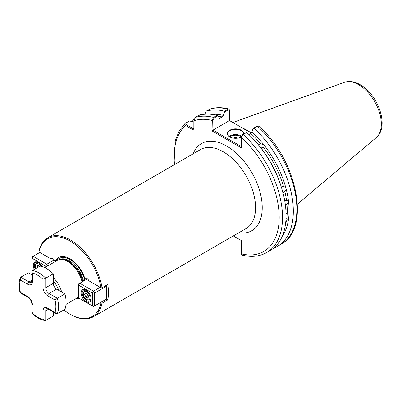 <?xml version="1.0" encoding="UTF-8"?>
<svg xmlns="http://www.w3.org/2000/svg" width="402" height="402" viewBox="0 0 402 402"><rect width="100%" height="100%" fill="white"/><g stroke="black" fill="none" stroke-linecap="round" stroke-linejoin="round"><path stroke-width="0.6" d="M281.44 187.553L282.36 186.649L283.47 186.377A71.747 41.421 -120 0 0 263.049 146.825C263.345 145.097 262.556 144.117 260.687 143.891A71.747 41.421 -120 0 0 250.798 133.474L251.868 131.891A72.883 42.079 60 0 1 285.737 187.427L283.626 186.397M280.621 184.9A71.747 41.421 60 0 0 260.943 147.906L262.345 147.715L263.049 146.825L262.833 147.278M255.566 141.499A71.747 41.421 60 0 1 258.727 145.152L259.456 144.122L260.687 143.891M285.239 225.864A71.747 41.421 -120 0 0 286.149 222.185L287.314 218.919L286.737 218.673A71.747 41.421 -120 0 0 287.214 212.663L287.721 208.929L287.214 208.754A71.747 41.421 -120 0 0 286.958 204.347C288.742 202.482 288.586 201.1 286.485 200.201A71.747 41.421 -120 0 0 284.822 191.452L286.264 189.412L285.737 187.427M287.214 212.663L286.053 213.603M285.827 209.306L287.214 208.754M286.862 200.307L285.48 200.442L284.777 201.04M286.958 204.347L285.43 205.437M286.149 222.185L285.691 222.607M285.812 218.959L286.737 218.673M282.792 192.628L283.882 192.352L284.822 191.452M241.22 136.987A7.864 4.538 0 0 0 241.26 136.961L242.612 134.554L246.687 132.464L243.145 134.509L241.391 137.399L241.391 147.866L241.26 136.956A8.176 4.723 180 0 1 229.768 136.921L229.768 136.921A8.176 4.723 180 0 1 229.768 130.243A8.176 4.723 180 0 1 241.331 130.243A8.176 4.723 180 0 1 243.707 133.921M243.401 134.097A7.864 4.538 0 0 0 243.411 133.841A7.864 4.538 0 0 0 241.11 130.63A7.864 4.538 0 0 0 232.542 129.645A7.864 4.538 0 0 0 227.688 133.841A7.864 4.538 0 0 0 229.879 136.987M237.662 138.142A3.146 1.814 0 0 0 233.436 138.142M102.083 287.767L100.962 287.762A44.818 25.874 -120 0 0 69.978 240.984A44.818 25.874 -120 0 0 38.999 251.989L38.989 251.34A45.602 26.331 60 0 1 47.737 237.763A45.602 26.331 60 0 1 70.536 240.024A45.602 26.331 60 0 1 102.083 287.767L107.756 284.495A45.602 26.331 -120 0 1 107.756 299.902L102.083 303.173A45.602 26.331 60 0 1 93.339 316.751A45.602 26.331 60 0 1 70.536 314.495L69.978 314.173A44.818 25.874 -120 0 0 100.962 303.168L102.083 303.173M251.315 133.027A55.079 31.803 -120 0 0 247.114 130.338A55.079 31.803 -120 0 0 241.803 127.69M44.773 267.621L57.144 260.476A21.231 12.256 60 0 1 59.345 259.647A21.231 12.256 60 0 1 67.757 261.531A21.231 12.256 60 0 1 82.073 281.923M78.676 297.063A21.231 12.256 60 0 1 78.37 297.249L65.998 304.389M51.948 258.521L51.134 258.994A3.146 1.814 -120 0 1 51.486 258.667A3.146 1.814 -120 0 1 55.054 261.411A23.045 13.306 60 0 1 69.978 258.762A23.045 13.306 60 0 1 84.907 278.646A3.146 1.814 -120 0 1 85.33 278.204A3.146 1.814 -120 0 1 88.827 280.757L100.962 287.762M250.798 133.474L248.928 134.554M286.264 189.412A72.883 42.079 60 0 1 282.264 236.26M51.134 258.994L38.999 251.989M63.843 309.932A44.818 25.874 -120 0 0 69.978 314.173M106.384 299.108L106.384 286.269L94.601 293.078L94.601 305.917L106.384 299.108L107.756 299.902M201.864 114.66L199.769 114.846L195.181 117.495L193.849 120.796L193.849 129.022L192.739 129.665L185.613 125.55C184.593 124.731 184.533 123.922 185.428 123.128L189.533 121.012L185.865 123.133L186.166 124.59L193.297 128.705L193.849 128.384M192.136 121.58A76.661 44.26 60 0 1 193.975 119.218M194.126 122.027L189.533 121.012M173.955 164.89L175.267 140.645L179.176 130.906L185.161 123.319L185.865 123.133M198.724 115.449A76.661 44.26 60 0 1 217.045 115.349L217.829 115.861L219.562 118.278L222.221 116.972A71.747 41.421 -120 0 0 218.065 116.213M241.391 147.866L211.919 130.851L211.919 120.384L213.502 117.394L217.045 115.349M277.45 246.315L280.998 244.27C311.455 228.979 296.907 158.981 258.752 126.193L257.486 126.228L253.943 128.273A76.661 44.26 60 0 1 277.45 246.315A76.661 44.26 60 0 1 273.651 248.114M253.943 128.273L253.159 128.464L251.868 131.891M246.687 132.464A76.661 44.26 60 0 1 270.199 250.506L266.652 252.551A76.661 44.26 60 0 0 243.145 134.509L242.612 134.554M228.803 108.922C221.964 107.233 215.638 107.284 209.824 109.078L205.98 111.259A76.661 44.26 60 0 1 224.301 111.158L227.844 109.113L228.803 108.922L229.668 110.163L228.376 109.771L224.582 111.967L224.301 111.158M233.341 235.924L241.255 240.491L241.255 253.833L242.079 255.089C251.35 257.386 259.541 256.541 266.652 252.551M205.98 111.259L204.829 114.253M211.909 114.394A72.883 42.079 60 0 1 223.291 115.389L224.582 111.967M223.291 115.389L222.221 116.972M100.158 302.706L100.962 303.168M79.33 298.384A23.045 13.306 60 0 1 76.114 298.55M84.857 280.315L84.907 278.646M251.22 133.127L229.492 120.58L212.919 130.147L241.26 146.509M229.728 120.721L229.668 110.163M217.829 115.861L214.035 118.052L212.683 120.459L212.919 130.147M253.159 128.464L256.953 126.273L258.079 126.012M201.769 114.681L199.643 115.178M192.739 129.665L193.297 128.705M174.523 164.564A74.3 42.898 -120 0 1 185.613 125.55L186.166 124.59M212.683 120.459L211.919 120.384A74.3 42.898 -120 0 0 193.849 120.796M241.255 253.833A74.3 42.898 -120 0 0 279.194 217.537A74.3 42.898 -120 0 0 241.391 137.399L241.26 136.956M212.683 130.565L211.919 130.851M88.716 296.741L87.686 298.204L85.631 297.013L84.606 294.37L85.631 292.907L87.686 294.093L88.716 296.741M87.214 293.822L87.922 295.641L85.807 296.862L87.736 297.972L88.671 296.636M87.922 295.641L88.395 295.912M86.515 293.415L84.847 294.38L85.631 297.013M85.631 292.907L84.606 294.37M81.098 292.988A7.075 4.085 60 0 1 86.103 290.098A7.075 4.085 60 0 1 91.108 298.761A7.075 4.085 60 0 1 86.103 301.651A7.075 4.085 60 0 1 81.098 292.988M86.39 290.274A6.291 3.633 -120 0 0 83.515 290.108A6.291 3.633 -120 0 0 82.214 292.988A6.291 3.633 -120 0 0 84.958 299.314A6.291 3.633 -120 0 0 89.807 301.003A6.291 3.633 -120 0 0 91.098 298.43M78.676 298.008L92.375 305.917L92.375 293.078L78.676 285.169L78.676 298.008M87.49 278.792L79.787 283.239L93.485 291.148L100.158 287.299M79.787 283.239L78.676 283.882L78.676 285.169L79.787 283.239M93.485 291.148L92.375 293.078L94.601 293.078L93.485 291.148M105.957 285.531L106.384 286.269L106.384 285.284M92.375 305.917L93.485 306.555L94.601 305.917L92.375 305.917M43.069 279.274A25.633 14.799 -120 0 0 37.733 275.269A25.633 14.799 -120 0 0 32.396 273.114L31.843 271.556L32.396 270.466L39.959 266.099A27.517 15.889 60 0 1 46.632 268.591A27.517 15.889 60 0 1 53.3 273.802L53.3 283.355A4.718 2.724 -120 0 0 56.637 289.133L64.908 293.912A27.517 15.889 60 0 1 64.908 309.319L57.35 313.681L56.129 313.615L55.054 312.359A25.633 14.799 -120 0 0 55.054 300.033L47.743 295.812A6.603 3.814 60 0 1 43.069 287.721L43.069 279.274L45.743 278.169L53.3 273.802M45.743 320.384L44.858 320.515L43.069 319.278L43.069 310.831A6.603 3.814 60 0 1 47.743 308.138A1.889 1.09 -60 0 0 48.134 309.002L46.717 308.676A4.718 2.724 -120 0 0 45.743 310.831L45.743 320.384L53.3 316.017L53.3 311.987M32.396 270.466A27.517 15.889 60 0 1 39.069 272.958A27.517 15.889 60 0 1 45.743 278.169L45.743 287.721A4.718 2.724 -120 0 0 49.074 293.5L57.35 298.274L64.908 293.912M32.396 273.114L32.396 281.561A6.603 3.814 60 0 1 27.728 284.254L20.412 280.033L20.236 277.867L20.788 277.169L28.351 272.802L31.843 274.817M57.35 313.681A27.517 15.889 60 0 0 57.35 298.274L55.054 300.033M20.412 280.033A25.633 14.799 -120 0 0 20.412 292.36L20.12 292.827L28.12 297.445C30.341 299.033 31.582 301.183 31.843 303.902L31.843 313.133L32.396 313.113A25.633 14.799 -120 0 0 43.069 319.278M37.16 267.717L36.793 266.762L37.818 265.3L39.582 266.32M37.818 265.3L37.029 266.772L37.356 267.606M38.698 265.807L36.793 266.762M34.27 269.385A7.075 4.085 60 0 1 33.286 265.38A7.075 4.085 60 0 1 38.29 262.491A7.075 4.085 60 0 1 42.019 266.566M38.577 262.667A6.291 3.633 -120 0 0 35.703 262.501A6.291 3.633 -120 0 0 34.396 265.38A6.291 3.633 -120 0 0 35.22 268.832M45.717 267.074L45.717 266.139L32.019 258.23L32.019 270.842M39.803 252.451L33.13 256.305L46.828 264.214L54.26 259.923M47.793 265.878L46.828 264.214L45.717 266.139L47.335 266.139M32.019 258.23L33.13 256.305L32.019 256.943L32.019 258.23M241.265 136.786A7.392 4.266 0 0 0 240.778 136.469A7.392 4.266 0 0 0 229.708 136.876M229.145 136.469A7.864 4.538 180 0 1 241.11 135.891A7.864 4.538 180 0 1 241.421 136.087M58.823 290.395A19.658 11.346 -120 0 0 53.3 280.832M53.3 277.526A21.231 12.256 60 0 1 61.687 292.048M344.353 82.33L349.479 81.485C353.051 81.556 356.629 82.636 360.217 84.727C378.121 94.46 389.744 126.876 376.262 137.59A32.08 18.522 -120 0 0 379.131 111.48A32.08 18.522 -120 0 0 358.654 84.721A32.08 18.522 -120 0 0 344.353 82.33L232.843 122.52M93.339 316.751L246.119 228.542A45.602 26.331 -120 0 0 253.109 192A45.602 26.331 -120 0 0 223.316 151.815A45.602 26.331 -120 0 0 200.518 149.554L47.737 237.763M193.216 153.77A50.32 29.055 60 0 1 226.653 146.037A50.32 29.055 60 0 1 261.697 200.221A50.32 29.055 60 0 1 238.818 232.758M59.345 259.647L60.205 259.476A20.949 12.095 60 0 1 68.501 261.33A20.949 12.095 60 0 1 82.661 281.581M59.712 259.576A20.914 12.075 60 0 1 68.677 261.255A20.914 12.075 60 0 1 82.817 281.495M59.129 259.697A20.914 12.075 60 0 1 69.425 260.823A20.914 12.075 60 0 1 83.566 281.058M56.607 260.787A21.989 12.698 60 0 1 70.084 259.561A21.989 12.698 60 0 1 84.832 280.33M195.181 117.495A76.661 44.26 60 0 1 213.502 117.394L214.035 118.052M228.376 109.771L227.844 109.113A76.661 44.26 -120 0 0 209.522 109.213M280.998 244.27A76.661 44.26 -120 0 0 257.486 126.228L256.953 126.273M219.16 117.917A71.747 41.421 60 0 1 220.19 118.148M78.676 297.445A21.989 12.698 60 0 1 77.832 297.555M199.769 114.846L200.211 114.846M86.661 299.405A4.718 2.724 -120 0 0 89.998 297.48A4.718 2.724 -120 0 0 86.661 291.701A4.718 2.724 -120 0 0 83.325 293.626A4.718 2.724 -120 0 0 86.661 299.405M91.073 298.063A5.502 3.176 60 0 1 89.968 299.998L90.932 299.44M89.968 299.998L86.822 299.766C83.129 297.289 82.34 294.189 84.465 290.465A5.502 3.176 60 0 1 86.696 290.48M43.069 310.831A1.889 1.09 180 0 0 45.743 310.831L48.521 309.228M47.743 295.812A1.889 1.09 120 0 1 49.074 293.5L56.637 289.133M43.069 287.721A1.889 1.09 180 0 0 45.743 287.721L53.3 283.355M20.788 277.169L29.06 281.943A4.718 2.724 -120 0 0 31.421 282.179L31.843 280.787A1.889 1.09 180 0 0 32.396 281.561M27.728 284.254A1.889 1.09 -60 0 1 29.06 281.943L31.843 280.335M32.396 312.681L32.396 313.113M20.412 292.36L27.728 296.581A6.603 3.814 60 0 1 32.396 304.671A1.889 1.09 180 0 1 31.843 303.902M47.743 308.138L55.054 312.359M27.728 296.581A1.889 1.09 120 0 0 28.12 297.445M41.039 266.31A4.718 2.724 -120 0 0 38.848 264.099A4.718 2.724 -120 0 0 35.924 264.4A4.718 2.724 -120 0 0 36.024 268.37M35.894 268.446L35.296 266.114L35.492 264.33L36.652 262.863A5.502 3.176 60 0 1 38.883 262.873M376.262 137.59L297.455 204.141M193.849 120.153L193.935 119.479L193.849 120.153M84.465 290.465L85.43 289.907M31.843 271.556L31.843 280.787M48.134 309.002L56.129 313.615M20.236 277.867C18.708 282.124 18.668 287.098 20.1 292.802M44.858 320.515C40.411 319.706 36.079 317.258 31.858 313.163M36.652 262.863L37.617 262.305"/></g></svg>
